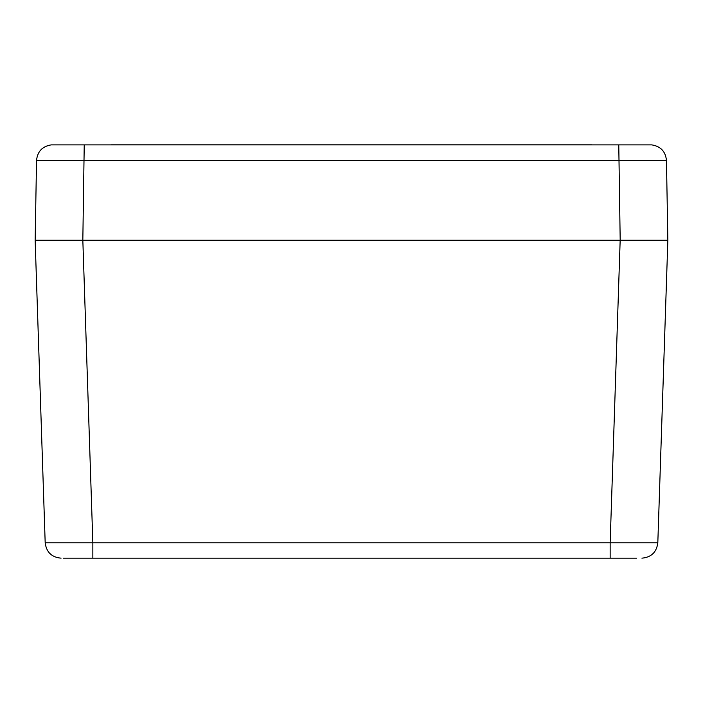 <?xml version="1.0" encoding="UTF-8"?>
<svg xmlns="http://www.w3.org/2000/svg" width="703" height="703" viewBox="0 0 703 703"><rect width="100%" height="100%" fill="white"/><g stroke="black" fill="none" stroke-linecap="round" stroke-linejoin="round"><path stroke-width="1.05" d="M73.174 558.164L65.449 558.164M63.305 558.164L636.602 558.164M61.073 558.164C51.662 557.294 46.372 552.171 45.185 542.795L92.849 542.795L92.849 558.164M641.927 558.164C651.338 557.294 656.628 552.171 657.815 542.795C656.628 552.171 651.338 557.294 641.927 558.164M610.151 558.164L610.151 542.795L657.815 542.795L667.85 240.224L35.15 240.224L45.185 542.795M651.953 144.915L651.804 144.888C660.671 146.329 665.556 151.523 666.462 160.46C665.556 151.523 660.671 146.329 651.804 144.888L84.228 144.888L82.831 240.224L620.169 240.224L610.151 542.795L92.849 542.795L82.831 240.224L53.428 240.224M591.548 144.836L111.452 144.836M51.047 144.915L51.196 144.888C42.329 146.329 37.444 151.523 36.538 160.46C37.444 151.523 42.329 146.329 51.196 144.888L84.228 144.888M36.538 160.46L35.15 240.224L36.538 160.46L666.462 160.46L667.85 240.224M648.377 240.224L620.187 240.224L618.772 144.888"/></g></svg>
